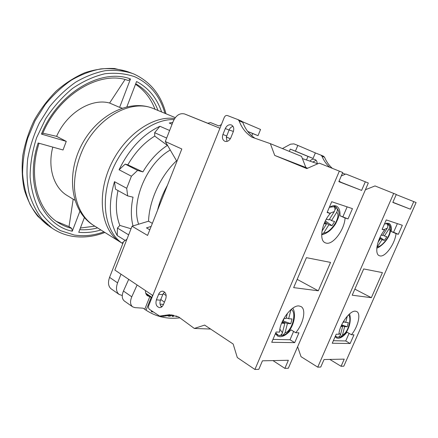 <?xml version="1.0" encoding="UTF-8"?>
<svg xmlns="http://www.w3.org/2000/svg" width="438" height="438" viewBox="0 0 438 438"><rect width="100%" height="100%" fill="white"/><g stroke="black" fill="none" stroke-linecap="round" stroke-linejoin="round"><path stroke-width="0.66" d="M165.296 141.518L173.273 121.211C176.092 115.26 179.87 112.84 184.606 113.968L219.925 128.241L152.791 295.497L114.833 270.043L132.035 226.222L147.579 235.43L181.819 148.986L165.296 141.518L176.53 160.784L177.051 161.031M176.53 160.784C160.636 175.687 149.199 200.484 148.553 221.195L132.035 226.222M128.706 279.351L123.445 291.046C121.611 295.573 121.906 298.891 124.332 300.988L132.594 306.819L134.964 307.64L143.188 308.182L146.068 310.214C156.103 316.778 167.36 319.318 179.837 317.846M157.549 210.262C159.618 201.694 162.909 193.393 167.415 185.351M151.137 226.441L146.473 227.891L149.796 229.83M189.495 115.917L207.727 123.237M206.971 122.974L207.694 123.264L206.971 122.974M148.553 221.195L152.353 223.369M146.133 294.177L149.829 296.57L144.732 309.283M137.11 284.985L131.772 296.811C129.911 301.388 130.185 304.728 132.594 306.819M149.654 296.553L147.546 295.82C146.084 294.758 145.389 293.011 145.46 290.58M149.829 296.57L151.181 297.479L146.068 310.214M152.013 297.429L145.75 293.203M151.964 297.544L151.181 297.479M172.315 315.01L171.926 315.962L172.588 316.411L173.36 316.455L173.826 315.311M175.879 315.886L176.421 316.625L177.297 316.384M167.365 315.398L168.23 316.05L169.484 316.241L170.661 315.951L171.745 314.917M151.543 310.799L151.274 311.467L151.942 311.927L153.037 311.834M173.098 315.152L172.588 316.411M176.624 316.137L176.421 316.625M168.641 315.365L168.986 315.502L168.641 315.365M170.929 314.938L170.201 315.453L168.986 315.502M167.705 315.333L168.23 316.05M165.027 315.99L165.799 315.771M169.117 315.108L169.763 315.546M169.605 315.048L170.201 315.453M170.294 314.982L170.683 315.25M167.425 315.387L167.847 315.678M152.21 311.259L151.942 311.927M122.262 295.502L119.125 294.445C116.234 292.02 115.72 288.16 117.576 282.86L120.998 274.177M119.125 294.445L111.186 288.877C108.279 286.447 107.743 282.609 109.566 277.363L123.582 241.634L126.927 239.241M159.602 316.083L169.511 314.698L178.688 316.97L194.319 328.445L204.639 325.095L233.164 344.027L237.297 357.545L254.916 369.469L339.346 171.138L319.253 163.133L306.803 168.581L274.725 155.424L270.35 143.648L251.981 137.198C246.041 133.404 241.749 127.945 239.104 120.822L238.02 119.623L227.415 115.544C226.09 115.227 225.039 115.862 224.256 117.45L148.723 305.62C148.219 307.224 148.482 308.483 149.517 309.398L159.602 316.083L163.697 316.307L171.674 314.911M156.382 299.844C155.309 304.06 156.355 306.649 159.509 307.618C161.222 307.624 162.531 306.616 163.44 304.596L165.728 298.935C166.796 294.769 165.783 292.184 162.684 291.182C160.921 291.144 159.569 292.157 158.644 294.232L156.382 299.844L160.472 300.178C159.563 302.91 159.936 305.187 161.595 307.011M225.313 128.531C226.807 125.498 228.828 124.304 231.374 124.956C233.668 126.232 234.303 128.493 233.273 131.734L230.848 137.746C229.386 140.708 227.41 141.901 224.924 141.321C222.553 140.067 221.885 137.789 222.92 134.488L225.313 128.531L229.063 130.042C229.934 128.038 231.259 126.806 233.027 126.341M164.666 292.119L163.204 293.641L160.472 300.178M166.205 295.617L163.204 293.641M194.319 328.445L210.607 329.053M226.342 137.028L230.383 138.693M230.361 138.726L226.331 137.061L229.063 130.042M251.784 135.807L252.693 133.568L258.015 135.671L260.55 129.467L242.4 121.704M233.394 131.422L229.079 129.993M221.425 124.502L218.962 125.98L210.547 122.596L207.667 123.286M341.284 175.928L345.861 174.012L368.32 183.002L288.341 368.238L284.875 368.363L288.363 360.277L262.444 360.813L258.814 369.327L254.916 369.469M270.35 143.648L301.525 156.366L305.861 167.508L307.618 168.225M339.346 171.138L342.735 172.528L338.848 181.644L361.602 190.404L365.325 181.775M298.94 332.82L295.721 332.705C303.392 323.841 306.452 309.354 301.043 306.578L299.132 305.981C291.965 304.645 279.411 321.306 279.614 332.119L276.126 331.993L271.73 342.286L294.703 342.647L298.94 332.82M348.024 218.912L345.073 218.009C344.498 229.819 332.957 245.22 326.102 243.095L325.105 242.734C318.809 240.292 321.793 222.696 330.307 213.487L327.109 212.507L331.714 201.71L352.453 208.636L348.024 218.912L339.97 215.731C340.26 210.716 339.061 207.508 336.379 206.106L335.902 205.92C333.986 205.323 331.774 205.838 329.256 207.464M330.553 262.411L306.43 257.664L293.657 287.618L318.311 290.81L330.553 262.411M275.491 333.471L277.495 336.028L279.937 336.745C283.408 336.663 287.087 334.364 290.985 329.847L295.721 332.705M294.703 342.647L290.016 339.762L293.602 331.424M272.962 339.401L290.016 339.762M282.275 321.656L287.438 323.512L285.061 332.836L282.685 335.437L278.984 335.404C280.599 335.596 281.754 334.714 282.444 332.749L279.893 329.217M281.612 335.481L282.056 333.734M290.98 309.578L288.653 318.727L286.233 317.873M287.438 323.512L290.799 323.698L292.009 318.946L288.653 318.727M287.388 313.329L286.052 318.563L283.917 318.426M281.623 323.195L284.831 323.37L282.444 332.749M284.875 368.363L272.956 360.594M282.603 320.945L283.238 320.983L284.059 318.431M290.799 323.698L283.238 320.983M284.831 323.37L281.973 322.341M306.901 168.542L295.009 163.664L307.23 168.395M274.725 155.424L305.861 167.508M338.919 181.474L361.602 190.404M339.028 181.212L341.279 182.383M345.073 218.009L339.97 215.731M330.307 213.487L327.268 212.123M326.337 219.099L329.08 219.898L334.298 211.57C335.273 209.649 335.169 208.028 333.991 206.725L336.384 207.502L334.933 209.818M324.865 221.946L328.839 224.825L323.693 233.021L321.673 234.637M336.384 207.502C337.561 208.811 337.665 210.415 336.691 212.321L331.495 220.599L329.524 219.186M326.43 219.126L325.883 219.92M331.495 220.599L334.61 221.508L331.971 225.701L325.363 220.922M331.971 225.701L328.839 224.825M321.957 231.253L326.414 224.146L324.175 223.517M326.414 224.146L324.498 222.756M347.142 206.862L342.938 216.646M254.785 138.123C249.299 134.351 245.302 129.111 242.805 122.399L241.721 121.211L238.097 119.662M226.999 141.414L226.331 137.061M318.311 290.81L297.172 279.367M247.694 131.4L258.015 135.671M247.804 131.548L252.693 133.568M164.403 302.204L160.762 299.455M160.636 305.724L162.027 306.666M152.44 296.367L152.161 295.075M160.1 304.147L163.516 304.405M329.819 359.423L341.082 366.288L343.803 366.19L416.1 202.564L413.762 201.606L410.417 209.194L392.809 202.416L396.297 194.456L375.005 185.931L365.412 189.742M332.311 168.334C328.949 165.285 326.37 161.606 324.574 157.291L323.551 156.24L320.972 155.134M312.77 162.082L316.099 160.297M309.962 161.14C311.385 159.416 313.017 158.846 314.851 159.437C316.439 160.177 317.205 161.551 317.161 163.56M329.737 167.311C326.337 164.239 323.731 160.522 321.925 156.158L320.895 155.101L315.355 152.944M289.321 151.384L290.268 149.106L295.431 151.148L297.824 145.405L293.887 143.878L290.509 144.184L282.428 148.575M317.791 163.774L302.395 158.594M345.33 174.236L342.5 173.081M297.621 346.737L301.032 356.68L317.742 367.154L393.696 193.393M392.875 202.268L410.417 209.194M413.762 201.606L396.231 194.609M341.082 366.288L344.241 359.122L324.043 359.538L320.758 367.039L317.742 367.154M382.117 229.353L384.586 230.109C377.375 238.381 374.222 253.843 379.199 255.644L379.85 255.874C385.139 257.577 395.016 243.884 396.029 233.613L398.323 234.319L402.314 225.274L386.25 219.914L382.117 229.353M336.22 334.178L338.919 334.276C339.351 324.782 349.984 310.109 355.525 311.204L356.778 311.582C361.164 313.646 358.081 326.726 351.462 334.731L353.981 334.824L350.143 343.518L332.25 343.239L336.22 334.178M352.201 295.201L371.358 297.687L382.423 272.622L363.699 268.937L352.201 295.201M382.243 229.079L384.586 230.109M398.323 234.319L393.587 232.239L397.381 223.626M393.587 232.239L391.271 231.527L396.029 233.613M391.271 231.527C391.736 227.119 390.915 224.36 388.818 223.26L384.548 223.802M381.197 235.069L382.527 235.458L387.269 228.171C388.15 226.479 388.041 225.05 386.935 223.884L388.791 224.486C389.891 225.658 390.006 227.076 389.125 228.756C392.875 231.779 383.119 246.682 377.304 246.89L376.894 247.41M387.854 225.92L388.791 224.486M378.005 242.406L380.107 239.175L379.396 238.683M379.281 238.945L380.107 239.175M377.304 246.89L381.991 239.706L384.422 240.385L386.825 236.706L384.4 236L389.125 228.756M379.664 238.08L381.991 239.706M384.4 236L382.867 234.938M384.422 240.385L380.025 237.314M351.462 334.731L347.011 332.196C343.715 336.198 340.709 338.24 337.999 338.317L336.389 337.873L335.169 336.576M347.312 316.132L345.708 322.406L348.325 322.576L347.257 326.775L344.629 326.633L342.532 334.867L340.457 337.134L337.293 337.134C338.809 337.309 339.877 336.532 340.49 334.796L339.05 333.121M339.538 336.439L339.34 337.194M344.202 320.244L343.682 322.28L343.003 322.237M340.49 334.796L342.604 326.524L341.136 326.02M342.604 326.524L340.961 326.436M345.708 322.406L343.814 321.771M341.355 325.511L344.629 326.633M347.257 326.775L341.651 324.865M349.07 333.373L345.73 340.961L333.367 340.693M350.143 343.518L345.73 340.961M371.358 297.687L354.857 289.129M306.485 159.969L307.974 156.426L313.05 158.436L315.365 152.911L297.824 145.405M307.974 156.426L290.268 149.106M313.05 158.436L295.431 151.148M138.638 224.212C130.617 201.688 146.965 162.914 170.267 150.042M167.398 145.12L167.404 145.389C157.828 151.619 149.659 160.461 142.898 171.915L137.592 170.42L131.411 176.218L126.708 188.307L127.661 195.901L133.026 197.177C130.798 207.798 130.798 217.385 133.026 225.92M122.793 243.648C105.306 232.649 99.541 201.365 111.909 171.088C124.129 140.773 151.898 118.687 174.023 119.59M123.062 242.97L122.47 242.384L123.127 242.794M117.975 190.546C115.314 203.878 115.939 215.501 119.848 225.411L117.45 228.05L117.214 235.529L125.219 240.478M117.214 235.529C109.111 221.316 108.202 203.363 114.482 181.666L126.708 188.307M119.076 169.774C129.221 148.893 142.832 134.389 159.897 126.264L154.652 132.698L154.718 136.098C144.097 142.673 135.128 152.254 127.808 164.852L125.202 164.108L119.076 169.774L131.411 176.218M159.897 126.264L169.626 130.491M172.818 122.361L169.265 123.045L172.079 124.244M114.482 181.666L115.495 189.172L127.661 195.901M119.848 225.411L131.039 228.773M127.808 164.852L142.898 171.915M167.404 145.389L154.718 136.098M117.45 228.05L128.646 234.856M154.652 132.698L166.659 138.058M125.202 164.108L137.592 170.42M121.846 243.008L120.1 241.968C101.879 230.821 96.218 197.954 109.801 167.037C123.226 136.059 152.632 115.15 174.636 118.55M125.011 79.579L109.604 103.039C91.558 97.926 66.943 112.626 56.601 136.344L66.258 141.375L41.424 134.077C58.227 92.391 101.753 67.786 130.475 78.966L119.618 107.37L122.114 108.104M66.258 141.375L63.034 149.982L38.122 142.996C24.013 185.296 42.552 225.411 72.275 231.22L79.853 211.39M100.882 229.955C93.42 232.222 86.04 233.005 78.747 232.31L84.392 217.593M126.9 106.746L136.574 81.528C148.575 87.961 156.919 98.107 161.6 111.958M73.184 199.18L69.023 226.621L71.783 228.417L72.275 231.22M130.475 78.966L128.274 80.521M128.334 80.537C101.036 69.943 58.802 93.666 42.404 134.242L41.424 134.077M109.604 103.039L119.618 107.37M67.583 195.791L67.178 195.545C53.863 187.699 47.348 167.634 52.801 147.113M69.023 226.621L56.518 221.447M56.601 136.344L42.858 133.179M154.992 109.221C150.907 98.55 144.414 90.239 135.517 84.282M80.395 228.017L94.816 226.167M184.694 114L189.544 115.933M123.445 291.046L131.772 296.811M117.576 282.86L109.566 277.363M158.644 294.232L162.717 294.604M160.204 315.995L164.305 316.22M275.885 334.293L278.283 335.196L275.737 332.907M291.128 309.452C297.106 312.141 292.179 331.15 285.061 332.836M329.562 207.273L334.862 206.577L335.935 207.125C341.487 213.065 338.497 217.56 335.634 223.763C331.665 229.955 327.011 233.613 321.673 234.724M329.809 213.262L334.298 211.57M336.691 212.321C341.7 216.005 330.98 232.967 323.693 233.021M239.104 120.822L242.805 122.399M222.92 134.488L226.676 135.95M324.574 157.291L321.925 156.158M384.493 223.927L387.548 223.709L388.254 224.053L386.732 223.024M383.644 229.698L387.269 228.171M348.56 314.823C352.147 318.541 347.668 333.477 342.532 334.867M335.223 336.45L336.838 337.025L335.42 335.995M93.639 225.428L93.146 225.121C82.355 217.85 75.309 204.141 74.433 187.053C74.411 173.716 77.575 160.368 83.915 147.009C99.481 116.174 131.477 99.514 152.72 108.285L175.293 117.625M164.934 113.338C160.023 96.004 149.993 83.828 134.86 76.803C125.607 73.562 115.605 72.549 104.846 73.77C93.891 76.365 83.116 81.254 72.527 88.443C62.355 96.864 53.409 106.954 45.689 118.72L36.639 137.636C32.357 150.94 30.173 164.053 30.096 176.99C31.235 189.435 34.284 200.549 39.234 210.328C45.125 219.088 52.27 225.882 60.679 230.706L74.274 235.031C84.03 236.531 93.918 235.48 103.937 231.866M48.727 225.904L52.117 228.182L42.097 219.17C36.359 211.685 31.99 202.871 28.985 192.736C26.888 182 26.466 170.612 27.725 158.583C29.981 146.434 33.857 134.565 39.349 122.979L49.467 106.894C57.405 97.132 66.149 88.887 75.703 82.158C85.498 76.464 95.347 72.637 105.251 70.688C114.97 69.828 124.074 70.77 132.577 73.502L134.252 74.186M128 71.777L114.537 68.531C104.923 68.021 95.073 69.401 84.994 72.67C74.98 77.017 65.443 83.083 56.392 90.874C47.824 99.535 40.416 109.352 34.18 120.33C28.771 131.739 24.977 143.456 22.792 155.468C21.593 167.387 22.075 178.715 24.243 189.462C27.326 199.646 31.815 208.559 37.717 216.202L48.06 225.46C40.975 220.002 35.002 213.032 30.145 204.546C26.072 195.293 23.553 185.022 22.595 173.738C22.606 162.071 24.32 150.218 27.731 138.178L35.04 120.762L45.098 104.791C52.987 95.106 61.698 86.927 71.213 80.263C80.981 74.619 90.808 70.836 100.696 68.919C110.398 68.087 119.503 69.04 128 71.777L131.783 73.206M71.783 228.417C66.713 227.169 61.977 225.088 57.57 222.17C37.586 209.599 28.185 176.547 39.07 143.259M158.019 110.475C153.492 98.588 146.062 89.681 135.714 83.762M79.76 229.665C85.645 230.065 91.586 229.474 97.592 227.902M143.155 308.182L143.899 308.702M278.283 335.196L279.614 335.563M282.685 335.437C291.396 333.482 297.626 316.039 292.814 308.155M333.887 205.69L335.837 207.054M241.721 121.211L238.02 119.623M323.551 156.24L320.895 155.101M376.828 248.023C378.284 248.078 384.854 243.627 388.484 236.816C392.18 230.147 390.368 224.765 388.254 224.053M349.475 313.975C349.984 314.358 351.041 320.233 349.206 325.867C347.356 331.79 344.438 335.546 340.457 337.134M336.838 337.025L337.857 337.287M120.1 241.968L93.146 225.121C71.027 211.16 66.067 175.271 81.26 145.673C96.24 115.961 128.175 98.725 152.555 108.224M152.692 108.274L153.015 108.405M132.577 73.502L134.285 74.203C150.584 81.895 161.146 95.084 165.98 113.77M104.896 232.463C94.088 236.646 83.346 237.933 72.664 236.328C65.267 235.14 58.418 232.425 52.117 228.182M67.178 195.545L74.86 200.193"/></g></svg>
